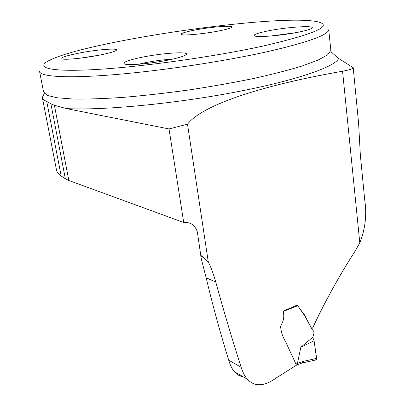 <?xml version="1.0" encoding="UTF-8"?>
<svg xmlns="http://www.w3.org/2000/svg" width="405" height="405" viewBox="0 0 405 405"><rect width="100%" height="100%" fill="white"/><g stroke="black" fill="none" stroke-linecap="round" stroke-linejoin="round"><path stroke-width="0.61" d="M311.46 328.404L305.021 316.168L298.424 306.762L297.822 304.793L283.247 311.146C283.925 315.267 284.624 319.312 280.564 326.227C281.065 331.928 282.66 336.919 285.348 341.202L296.475 365.219L276.372 377.855C264.364 386.572 254.669 387.023 247.293 379.207C244.868 376.412 242.823 372.443 241.162 367.294C231.883 338.367 223.423 309.952 215.769 282.057C213.253 273.334 210.767 266.642 208.302 261.994L187.505 124.193C203.199 103.736 267.826 84.25 342.564 71.234C349.257 70.004 352.806 68.815 353.211 67.67L338.62 58.447L331.118 51.941M311.597 328.369L312.584 328.106C325.149 301.249 339.213 275.775 354.775 251.677L359.807 242.965C365.32 228.957 366.96 214.63 364.728 199.979L360.344 155.004L358.602 123.221M242.848 376.599C239.608 376.199 236.768 374.554 234.318 371.663C232.126 369.051 230.253 365.234 228.703 360.207C219.712 330.966 212.2 303.487 206.16 277.769L201.265 258.815L197.513 232.971L196.835 230.334M42.419 97.853L56.406 169.568C56.725 171.882 58.315 174.018 61.175 175.972L65.342 178.782L68.82 180.473L183.718 222.502C190.244 221.975 194.714 224.886 197.134 231.24L197.513 232.971M44.307 93.469L42.333 97.423C42.495 98.947 43.958 100.288 46.727 101.447L50.898 103.837L54.402 105.27L66.4 108.591L169.027 128.942L187.505 124.193M169.027 128.942L183.718 222.502M200.936 255.352L208.302 261.994M39.629 71.761L43.527 91.839L47.02 95.291L56.882 97.762L73.173 99.028C87.11 99.235 103.746 98.688 123.079 97.382C143.603 95.636 165.169 93.216 187.778 90.123C210.377 86.7 231.898 82.914 252.35 78.757C271.593 74.5 288.117 70.273 301.917 66.066L317.986 60.132L327.61 54.857L330.86 50.433L328.723 29.747C328.202 35.027 307.724 42.348 267.285 51.703C223.565 61.479 160.78 70.905 113.673 74.712C66.466 78.535 39.817 76.677 39.558 71.417M263.377 45.973C214.523 56.715 142.034 66.881 95.924 69.508C49.567 72.181 34.703 67.751 49.03 60.537C87.186 40.87 279.577 13.142 317.758 21.809C333.578 25.748 315.449 33.802 263.377 45.973M100.774 54.872C108.13 53.359 113 52.027 115.384 50.873C122.462 47.562 97.691 49.278 77.927 53.318C64.633 56.082 59.55 57.991 62.684 59.039C66.865 59.965 86.27 57.859 100.774 54.872M220.128 30.694C206.408 33.539 185.576 35.701 181.875 34.709C179.415 33.893 183.242 32.441 193.347 30.36C211.4 26.649 237.725 24.74 230.982 27.758C229.2 28.598 225.58 29.58 220.128 30.694M170.485 59.606C154.31 63.145 131.083 65.524 125.464 64.279C121.151 62.952 126.157 60.715 140.484 57.566C163.529 52.574 194.694 50.954 184.624 55.531C181.992 56.776 177.279 58.133 170.485 59.606M300.692 31.711C305.486 30.674 308.828 29.727 310.721 28.866C320.087 24.826 286.821 26.786 266.227 31.276C255.778 33.544 252.153 35.174 255.342 36.172C260.223 37.498 285.525 35.053 300.692 31.711M138.505 64.253L143.785 63.018C153.981 60.922 163.574 59.631 172.555 59.15M270.575 36.04L296.126 32.623M203.892 33.367L209.638 32.542M80.205 58.168L98.835 55.252M297.285 305.016L297.67 305.77L283.282 311.43M312.746 337.289L300.834 347.247L314.067 340.787L312.746 337.289L313.85 333.644L313.926 331.614L312.088 329.305L304.646 315.105L297.67 305.77M296.85 364.905L297.209 364.748L297.442 363.351L302.738 361.468L316.664 358.39L314.067 340.787L315.566 351.327C315.627 354.157 317.859 359.959 315.687 359.802M300.834 347.247L297.442 363.351M316.664 358.39L316.442 359.817L316.027 359.913M302.084 363.032L302.434 362.905L302.738 361.468M342.564 71.234L359.807 242.965M330.839 50.671L330.784 49.678M61.175 175.972L46.727 101.447M65.342 178.782L50.898 103.837M54.402 105.27L68.82 180.473M338.62 58.447C335.355 66.825 295.245 80.813 233.796 92.411C172.459 104.019 101.544 110.585 66.4 108.591M215.769 282.057L206.16 277.769M241.162 367.294L228.703 360.207M295.944 364.085L297.437 363.447M201.158 258.304L201.234 258.815M197.134 231.24L196.901 230.516M358.84 125.712L353.211 67.67M203.659 257.585L200.89 256.441M247.258 379.171L234.333 371.638M316.315 359.848L302.368 362.946M302.434 362.905L297.184 364.773M297.229 364.743L296.414 365.087"/></g></svg>

